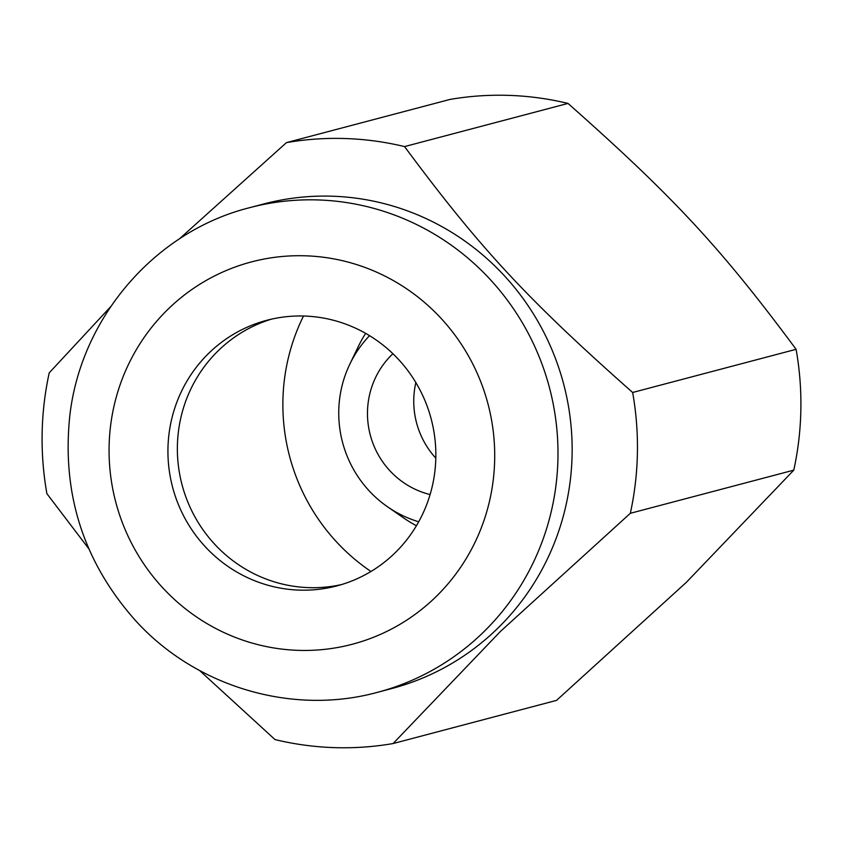 <?xml version="1.0" encoding="UTF-8"?>
<svg xmlns="http://www.w3.org/2000/svg" width="843" height="843" viewBox="0 0 843 843"><rect width="100%" height="100%" fill="white"/><g stroke="black" fill="none" stroke-linecap="round" stroke-linejoin="round"><path stroke-width="1.26" d="M263.743 203.964A250.603 243.985 75.2 0 1 540.405 325.862A250.603 243.985 75.2 0 1 497.128 628.889A250.603 243.985 75.2 0 1 391.7 688.562L377.548 692.303A250.603 243.985 75.2 0 0 482.976 632.619A250.603 243.985 75.2 0 0 489.762 279.001A250.603 243.985 75.2 0 0 249.591 207.694L263.743 203.964M796.098 349.318L632.65 392.48C527.181 299.149 479.667 247.926 404.556 146.587A305.219 297.147 75.2 0 0 286.462 142.615L449.909 99.453A305.219 297.147 75.2 0 1 568.003 103.426C673.473 196.756 720.976 247.979 796.098 349.318A305.219 297.147 75.2 0 1 793.779 470.152L686.392 582.302L556.538 700.385L393.091 743.547L500.479 631.396L630.332 513.303L793.779 470.152M632.65 392.48A305.219 297.147 75.2 0 1 630.332 513.303M286.462 142.615L179.317 238.969M209.043 352.996A137.346 133.721 75.2 0 1 266.82 320.287A137.346 133.721 75.2 0 1 418.455 387.095A137.346 133.721 75.2 0 1 394.735 553.166A137.346 133.721 75.2 0 1 336.958 585.874A137.346 133.721 75.2 0 1 185.323 519.067A137.346 133.721 75.2 0 1 209.043 352.996M271.562 319.128A137.346 133.721 -104.8 0 0 218.474 350.509A137.346 133.721 -104.8 0 0 193.574 514.378A137.346 133.721 -104.8 0 0 341.647 584.547M110.644 306.715L49.221 372.848A305.219 297.147 75.2 0 0 46.902 493.682L88.789 548.74M199.601 670.512L274.997 739.574A305.219 297.147 75.2 0 0 393.091 743.547M404.556 146.587L568.003 103.426M370.973 571.48A197.705 192.478 75.2 0 1 282.9 400.71A197.705 192.478 75.2 0 1 303.512 316.009M418.697 521.775A111.908 108.958 75.2 0 1 387.538 506.791A111.908 108.958 75.2 0 1 338.76 410.857A111.908 108.958 75.2 0 1 349.856 364.092A111.908 108.958 75.2 0 1 369.561 335.672M349.856 364.092L358.212 346.747A134.111 130.57 75.2 0 1 365.63 333.364M415.852 382.564A82.456 80.285 -104.8 0 0 413.765 399.603A82.456 80.285 -104.8 0 0 435.81 458.149M430.099 494.556A82.456 80.285 75.2 0 1 367.485 411.827A82.456 80.285 75.2 0 1 392.901 353.723M416.421 525.737A134.111 130.57 75.2 0 1 403.365 517.76L387.538 506.791M162.889 587.982A197.705 192.478 75.2 0 1 168.242 309.012A197.705 192.478 75.2 0 1 440.889 318.18A197.705 192.478 75.2 0 1 435.536 597.15A197.705 192.478 75.2 0 1 162.889 587.982M377.548 692.303C292.426 715.686 195.934 687.013 135.786 620.88C83.678 562.334 61.687 494.03 69.79 415.978C80.759 317.706 155.017 231.382 249.591 207.694"/></g></svg>
